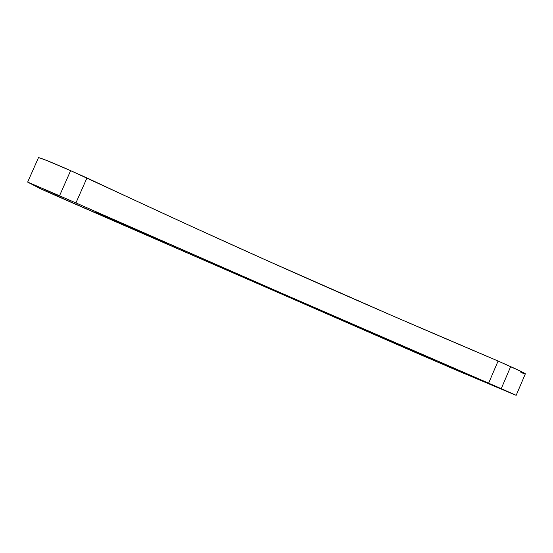<?xml version="1.0" encoding="UTF-8"?>
<svg xmlns="http://www.w3.org/2000/svg" width="553" height="553" viewBox="0 0 553 553"><rect width="100%" height="100%" fill="white"/><g stroke="black" fill="none" stroke-linecap="round" stroke-linejoin="round"><path stroke-width="0.83" d="M131.324 228.195L95.565 212.324L133.867 228.755L106.494 216.894L96.381 212.732L117.955 222.341L167.455 243.755L133.867 228.755L168.838 244.288L131.324 228.195L95.572 212.331L133.867 228.755L168.713 244.253L131.324 228.195L131.524 227.739M389.485 340.855L368.547 331.565L415.58 351.743L382.773 337.544L368.575 331.586L383.879 338.408L435.902 360.763L389.485 340.855L432.674 359.464L389.485 340.855L389.644 340.496M59.53 195.769L75.927 202.93C221.172 266.988 343.966 320.54 488.624 383.16L282.486 293.581L75.927 202.93L86.959 177.935L75.927 202.93L27.816 182.2L40.528 188.767L69.982 201.804L453.73 369.065L59.517 197.221L41.53 189.244L27.816 182.144L59.53 195.769L70.625 170.663L86.959 177.935L75.927 202.93L59.53 195.769L70.625 170.663L191.435 226.384L266.988 260.546L392.837 315.963L498.094 361.026L522.592 372.176L525.329 373.773L520.912 372.535C529.014 375.342 525.599 373.372 510.661 366.625L501.239 388.669L515.838 395.195L421.365 355.109L40.528 188.767L27.65 182.103L59.53 195.769L70.625 170.663L86.959 177.935C230.594 245.387 353.063 299.519 498.094 361.026L510.661 366.625L501.239 388.669L516.177 395.312L453.73 369.065L511.933 393.584L488.624 383.16L501.239 388.669L488.624 383.16L498.094 361.026L510.661 366.625C520.269 370.925 525.163 373.33 525.35 373.835L516.177 395.312M62.551 198.479L53.738 194.573L62.551 198.479C51.547 193.64 51.235 193.467 61.618 197.96C72.588 202.785 72.899 202.958 62.551 198.479L62.593 198.389M53.261 193.329L42.381 188.483L53.261 193.329C40.473 187.744 38.579 186.748 51.878 192.555C65.344 198.492 65.8 198.748 53.261 193.329L53.323 193.191M431.354 359.395L441.792 363.874L431.388 359.326M492.129 384.943L505.414 390.639L492.17 384.853M267.922 287.719L295.413 299.512L268.039 287.449M70.625 170.663C51.871 162.292 36.463 156.209 38.565 157.944L40.051 158.027L46.659 160.46L70.625 170.663C53.199 162.886 38.288 156.921 38.44 157.736L27.65 182.103M75.927 202.93C221.172 266.988 343.966 320.54 488.624 383.16L498.094 361.026C353.063 299.519 230.594 245.387 86.959 177.935M510.661 366.625L501.239 388.669M488.624 383.16L498.094 361.026"/></g></svg>
